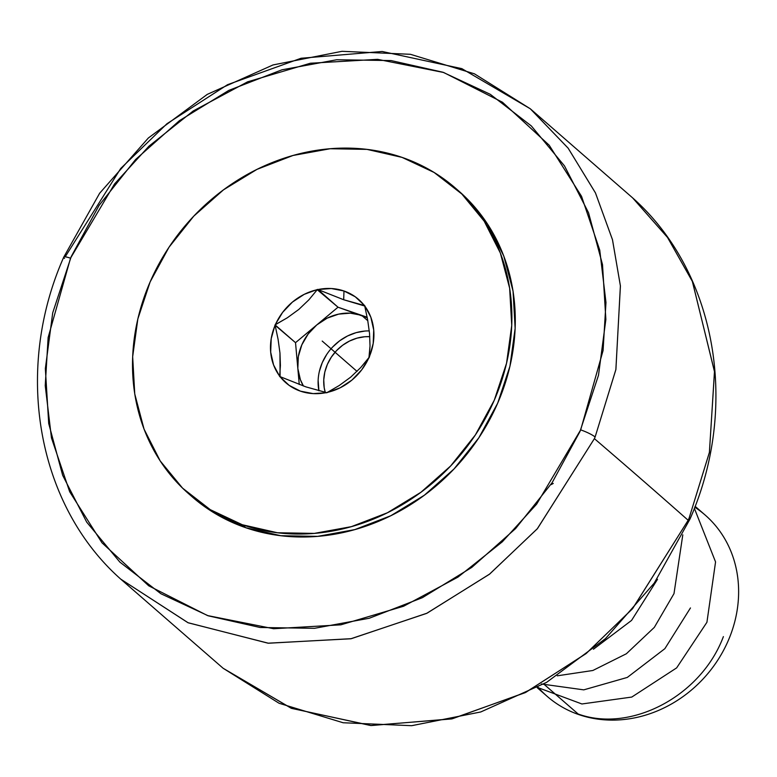 <?xml version="1.0" encoding="UTF-8"?>
<svg xmlns="http://www.w3.org/2000/svg" width="777" height="777" viewBox="0 0 777 777"><rect width="100%" height="100%" fill="white"/><g stroke="black" fill="none" stroke-linecap="round" stroke-linejoin="round"><path stroke-width="1.17" d="M530.273 108.77L632.633 197.882C716.326 272.076 739.811 405.876 689.986 519.085L654.205 583.148L605.506 638.607L546.6 682.361L480.778 711.955L411.674 725.689L343.152 722.756L279.079 703.263L223.116 668.259L291.2 708.245L370.619 725.514L451.583 718.939L525.155 692.686L585.926 653.71L632.381 608.886L688.16 520.279A311.898 275.388 -49 0 0 689.209 517.832L709.382 452.496L714.5 371.746L692.424 281.536L667.56 237.5L632.633 197.882L667.472 237.364L692.317 281.293L714.481 371.435L709.42 452.301L689.209 517.832A311.898 275.388 131 0 1 688.16 520.279L632.672 608.537L586.421 653.302L525.835 692.346L452.321 718.774L371.241 725.543L291.53 708.371L223.116 668.259L120.756 579.137C36.859 504.778 13.5 370.522 63.743 257.148L99.631 193.259L148.368 137.976L207.255 94.386L273.018 64.947L342.026 51.311L410.431 54.303L474.397 73.805L530.273 108.77L568.191 148.232L595.503 193.007L612.509 239.821L620.415 286.004L615.87 369.629L595.114 436.995A12.024 1.933 -156.8 0 0 580.672 429.885L603.078 350.544L605.973 302.438L599.747 250.116L581.526 196.299L549.203 145.231L502.476 102.243L443.667 72.494L377.593 59.334L310.363 63.238L247.62 81.818L193.23 110.965L148.893 146.241L114.588 183.887L70.532 258.178A12.024 1.933 -156.8 0 0 63.753 257.129A12.024 1.933 23.2 0 1 70.532 258.178L48.135 337.519L45.231 385.625L51.467 437.946L69.687 491.763L102.01 542.832L148.737 585.819L207.537 615.569L273.621 628.729L340.85 624.825L403.593 606.245L457.983 577.097L502.311 541.822L536.625 504.176L580.672 429.885A12.024 1.933 23.2 0 1 595.114 436.995A311.898 275.388 131 0 1 594.395 438.646L537.257 528.836L489.345 574.31L426.592 613.403L350.806 638.781L268.026 643.191L187.937 622.688L120.756 579.137L188.17 622.795L268.453 643.23L351.33 638.675L427.078 613.17L489.704 574.028L537.461 528.593L594.395 438.646A311.898 275.388 -49 0 0 595.114 436.995L615.899 369.483L620.396 285.781L612.451 239.607L595.425 192.832L568.123 148.145L530.273 108.77L461.859 68.648L382.148 51.476L301.068 58.256L227.554 84.683L166.968 123.718L120.717 168.483L65.229 256.75M688.16 520.279A12024.133 1902.902 -156.5 0 0 594.395 438.646A12024.133 1902.902 23.5 0 1 688.16 520.279M689.209 517.832A12.024 1.952 23.1 0 1 689.976 519.114A12.024 1.952 -156.9 0 0 689.209 517.832M339.228 385.518L350.689 377.146L339.228 385.518L326.816 392.715L305.895 386.868L280.089 376.651L305.895 386.868L326.437 392.579A55.313 48.834 131 0 1 280.089 376.651L279.963 353.011L278.088 339.316L275.126 325.291L278.088 339.316L279.963 353.011L280.41 365.452L279.671 376.097A55.313 48.834 131 0 1 275.126 325.291L295.522 342.667L297.834 368.492L298.319 356.585L301.835 344.833L308.129 334.042L316.773 324.932A48.096 42.463 131 0 1 361.567 315.307L338.014 307.206L295.522 342.667L275.087 324.873L287.344 317.774L298.815 309.431L308.867 299.844L317.23 289.704L308.867 299.844L298.815 309.431L287.344 317.774L275.437 324.582A55.313 48.834 131 0 1 317.23 289.704L338.014 307.206L316.773 324.932L327.175 318.143L338.636 314.131L350.369 313.16L361.567 315.307L367.162 317.23L361.567 315.307L367.812 320.736L361.567 315.307A48.096 42.463 131 0 1 367.268 317.793L338.014 307.206L317.968 289.549A55.313 48.834 131 0 1 343.978 290.986L343.687 299.737L317.968 289.549L331.274 288.52L343.978 290.986L355.235 296.765L364.695 305.614L370.843 317.22L373.718 329.992L373.193 343.492L369.308 357.265L361.761 369.765L351.942 380.079L340.151 387.801L326.816 392.715L313.131 393.609L300.417 391.152L289.161 385.373L279.71 376.524L273.562 364.908L270.678 352.136L271.212 338.636L275.087 324.873L282.634 312.364L292.453 302.059L304.244 294.328L317.579 289.413L343.687 299.737L343.978 290.986A55.313 48.834 131 0 1 364.306 305.478L343.687 299.737L364.734 306.031A55.313 48.834 131 0 1 369.269 356.837L370.017 346.037L369.551 333.576L367.657 319.871L364.734 306.031L367.657 319.871L369.551 333.576L370.017 346.037L368.958 357.556A55.313 48.834 131 0 1 327.166 392.424L327.904 392.045M537.208 687.684L547.231 696.415A120.241 106.167 -49 0 0 578.846 714.607A120.241 106.167 131 0 1 538.043 687.227M694.774 507.206A120.241 106.167 131 0 1 722.328 652.602A120.241 106.167 131 0 1 578.846 714.607L543.725 684.032L578.846 714.607A120.241 106.167 -49 0 0 718.579 658.896A120.241 106.167 -49 0 0 705.137 515.034L695.114 506.313M242.337 524.747A202.846 179.108 131 0 1 189.005 494.055A202.846 179.108 131 0 1 166.327 251.369A202.846 179.108 131 0 1 402.068 157.391A202.846 179.108 131 0 1 455.4 188.073A202.846 179.108 131 0 1 478.078 430.769A202.846 179.108 131 0 1 242.337 524.747L245.736 527.709L242.337 524.747L277.438 532.76L314.267 533.401L351.389 526.651L387.402 512.771L420.901 492.297L450.611 466.006L475.388 434.916L494.279 400.213L506.546 363.248L511.742 325.427L509.644 288.199L500.349 253.011L484.207 221.202L461.839 194.007L434.1 172.455L402.068 157.391L366.958 149.378L330.138 148.737L293.007 155.478L257.002 169.357L223.494 189.841L193.784 216.123L169.007 247.222L150.126 281.915L137.85 318.891L132.663 356.711L134.751 393.929L144.046 429.118L160.198 460.926L182.566 488.131L210.295 509.673L242.337 524.747M189.005 494.055L192.405 497.018A202.846 179.108 -49 0 0 245.736 527.709L213.704 512.645L191.948 496.62M63.753 257.129A12.024 1.933 -156.8 0 0 64.52 258.401M71.222 256.585L52.719 312.801L45.348 368.609L48.708 423.484L62.665 475.32L86.694 522.125L119.872 562.111L160.926 593.745L208.285 615.821L260.13 627.495L314.491 628.311L369.269 618.249L422.377 597.678L471.785 567.404L515.598 528.574L552.126 482.682L579.992 431.478L598.494 375.262L605.866 319.454L602.505 264.578L588.539 212.743L564.51 165.938L531.342 125.952L490.287 94.318L442.929 72.242L391.084 60.567L336.723 59.751L281.944 69.813L228.826 90.385L179.429 120.658L135.616 159.489L99.087 205.381L71.222 256.585M458.294 190.598L465.238 196.97L487.606 224.174L503.758 255.973L513.053 291.171L515.141 328.389L509.955 366.21L497.678 403.185L478.797 437.878L454.021 468.968L424.31 495.26L390.812 515.734L354.798 529.613L317.667 536.363L280.847 535.722L245.736 527.709A202.846 179.108 -49 0 0 481.478 433.731A202.846 179.108 -49 0 0 458.799 191.045L455.4 188.073M360.722 367.55L368.958 357.556L360.722 367.55L350.689 377.146L360.722 367.55M297.834 368.492L299.262 384.479L297.834 368.492A48.096 42.463 131 0 1 316.773 324.932L295.522 342.667L297.834 368.492L300.398 379.739L303.428 386.004A48.096 42.463 131 0 1 297.834 368.492M369.279 330.905A48.096 42.463 -49 0 0 318.92 390.821L318.133 380.361M364.957 331.051L356.148 332.643L347.61 335.936L339.666 340.792L332.624 347.028M326.748 354.399L322.27 362.626L319.357 371.396M325.242 392.327L324.184 387.616L323.747 379.895L324.825 372.047L327.37 364.374L331.293 357.177L336.431 350.728L342.589 345.279L349.543 341.025L357.012 338.15L364.714 336.752L369.784 336.664A42.084 37.16 131 0 0 325.242 392.327M357.031 371.387L322.202 341.064M657.536 579.283L631.565 620.415L593.434 649.232M682.798 534.858L673.999 593.618L654.321 627.379L626.359 653.768L592.851 670.493L557.284 675.815M690.462 607.944L664.869 648.669L627.301 677.427L583.77 689.859L541.414 683.993M551.155 484.605L553.263 483.459M694.356 508.304L715.559 561.926L706.924 622.28L676.641 667.89L631.769 697.066L581.905 703.972L537.587 687.48M723.387 636.616C701.116 696.26 630.652 733.08 578.166 714.014"/></g></svg>
